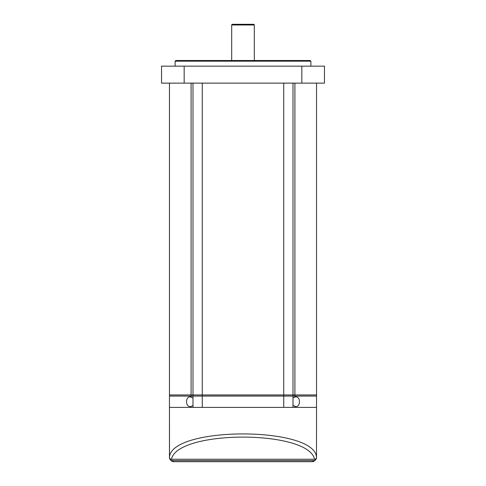 <?xml version="1.0" encoding="UTF-8"?>
<svg xmlns="http://www.w3.org/2000/svg" width="486" height="486" viewBox="0 0 486 486"><rect width="100%" height="100%" fill="white"/><g stroke="black" fill="none" stroke-linecap="round" stroke-linejoin="round"><path stroke-width="0.73" d="M310.208 60.507L175.792 60.507L175.118 61.181L310.882 61.181L310.208 60.507M324.46 66.163L324.46 83.13L324.46 66.163L161.54 66.163L161.54 83.13L184.17 83.13L184.17 66.163M324.46 83.13L184.17 83.13M316.544 192.699L316.544 183.647M316.544 83.13L316.544 394.948L293.009 394.948L293.009 396.078L202.267 396.078L316.544 396.078L294.905 396.078L294.905 397.013L295.409 396.983C300.791 395.908 300.791 407.56 295.409 406.49L293.009 405.409M169.48 457.624A4.526 4.526 0 0 1 169.456 457.174L169.456 407.396L169.493 457.715C169.602 426.003 316.398 426.003 316.507 457.715L316.544 394.948L169.456 394.948L169.456 396.078L192.991 396.078L192.991 407.396L191.095 407.396L191.095 406.46L190.591 406.49C185.209 407.56 185.209 395.908 190.591 396.983L192.991 398.064M314.059 461.214A4.526 4.526 0 0 1 312.018 461.7L173.982 461.7L312.018 461.7L315.007 460.57L316.507 457.715A4.526 4.526 0 0 1 316.161 458.991L314.545 459.246L315.602 459.932M169.529 457.958A4.526 4.526 0 0 1 169.493 457.715L170.993 460.57L173.982 461.7A4.526 4.526 0 0 1 170.993 460.57L315.007 460.57M169.456 230.893L169.456 407.396L316.544 407.396M169.839 458.991L171.455 459.246L170.398 459.932M171.455 459.246C177.414 429.727 308.586 429.727 314.545 459.246L171.455 459.246M169.632 458.413A4.526 4.526 0 0 0 170.677 460.266M315.578 459.963A4.526 4.526 0 0 0 316.064 459.197M316.52 457.624A4.526 4.526 0 0 0 316.544 457.174M293.009 83.13L293.009 394.948L202.267 394.948L202.273 396.078L169.456 396.078L169.456 407.396M192.991 83.13L192.991 394.948L169.456 394.948L169.456 83.13M294.905 406.46L294.905 407.396L293.009 407.396L293.009 396.078L294.905 396.078L294.905 83.13M293.009 398.058L294.905 397.013M192.991 405.403L191.095 406.46M254.312 24.98L253.923 24.3L232.077 24.3L231.688 24.98L254.312 24.98L254.312 60.507M301.83 83.13L301.83 66.163M283.733 83.13L283.733 407.396M191.095 83.13L191.095 397.013M202.267 83.13L202.267 394.948M202.267 396.078L202.267 407.396M310.882 66.163L310.882 61.181M175.118 66.163L175.118 61.181M192.991 394.948L192.991 396.078M231.688 24.98L231.688 60.507"/></g></svg>
